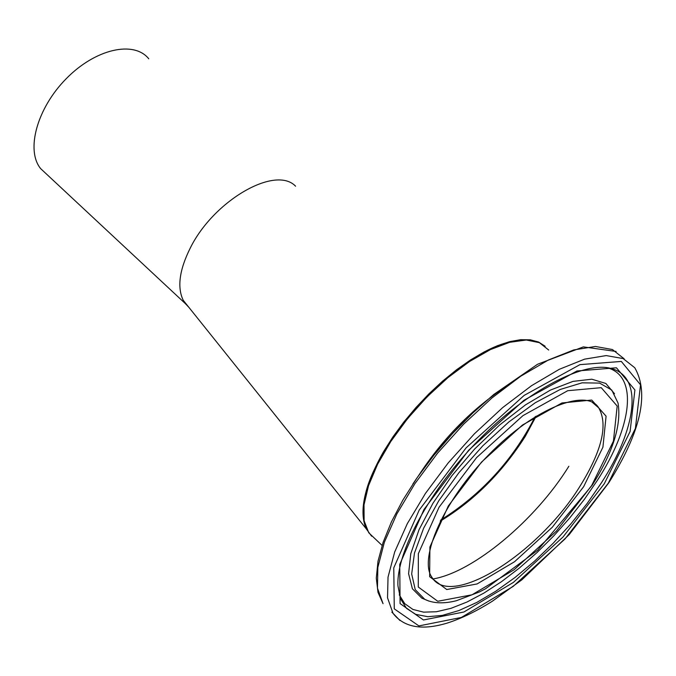 <?xml version="1.0" encoding="UTF-8"?>
<svg xmlns="http://www.w3.org/2000/svg" width="676" height="676" viewBox="0 0 676 676"><rect width="100%" height="100%" fill="white"/><g stroke="black" fill="none" stroke-linecap="round" stroke-linejoin="round"><path stroke-width="1.01" d="M371.639 536.212L366.164 528.7C358.677 511.183 364.465 485.52 383.52 451.712L392.976 436.823L403.868 421.985L415.951 407.543L428.956 393.821L442.603 381.129L456.579 369.747L470.564 359.928L484.244 351.875L497.333 345.749L509.552 341.667L520.638 339.69L530.381 339.825L538.595 342.039L545.135 346.247M188.722 307.166L185.292 303.558L183.238 300.313C177.019 287.359 179.36 269.927 190.277 248.033C213.624 200.544 275.445 164.986 295.589 186.213M440.532 520.605C473.918 500.172 502.124 471.924 525.151 435.851M514.647 341.16C458.818 348.055 364.702 451.94 363.764 507.042M535.046 416.839C513.016 459.917 481.625 494.291 440.862 519.945M46.585 174.163L40.645 168.62C25.578 150.207 37.07 108.076 66.307 78.619C95.333 48.9 133.89 40.205 148.771 58.795M440.279 521.12C473.766 500.891 502.099 472.651 525.26 436.409L536.178 416.137M580.566 485.3C539.549 552.782 450.765 609.346 431.888 577.236C418.571 559.103 443.211 500.553 489.289 454.247C534.919 407.417 586.988 388.049 598.699 407.831C608.163 424.384 602.122 450.208 580.566 485.3M593.536 402.947L598.699 407.831L592.1 402.152M375.763 539.431L368.758 532.781L364.119 520.757L364.009 504.811L368.547 485.655L377.614 464.175L390.829 441.445L407.56 418.638L426.953 396.973L447.977 377.588L469.524 361.525L490.455 349.576L509.687 342.31L526.283 340.011L539.465 342.673L548.701 350.041L539.279 342.563L525.945 339.842L509.281 342.115L490.015 349.357L469.085 361.271L447.554 377.318L426.548 396.677L407.18 418.326L390.483 441.107L377.301 463.829L368.268 485.326L363.781 504.541L363.975 520.605L368.758 532.781L382.092 545.431M506.873 386.08C472.321 408.532 442.907 438.361 418.63 475.549M583.667 486.661L602.924 447.182L606.085 416.171L591.753 400.057L561.976 402.947L522.43 425.06L481.523 462.097L448.315 505.969L429.902 547.011L429.649 576.67L446.752 589.531L477.104 583.946L514.571 561.705L552.317 527.229L583.667 486.661M591.677 485.52L556.449 531.032L514.106 569.733L472.009 594.804L437.761 601.277L418.275 587.013L418.343 553.678L439.028 507.287L476.614 457.576L522.971 415.622L567.713 390.711L601.243 387.669L617.188 406.065L613.428 441.124L591.677 485.52M608.315 483.146L565.035 538.933L513.152 586.413L461.387 617.442L418.909 625.917L394.269 608.856L393.77 567.848L419.179 510.118L466.085 447.884L524.137 395.418L579.949 364.634L621.32 361.432L640.535 384.83L635.381 428.466L608.315 483.146M391.835 612.152L393.001 613.276C403.876 627.413 421.925 630.691 447.149 623.103C461.353 618.565 476.495 611.214 492.593 601.057L521.813 579.864L569.217 534.581L608.746 482.841C640.806 431.795 649.484 393.432 634.772 367.744L623.137 358.567L606.195 355.584L584.588 359.159L559.28 369.316L531.513 385.7L502.716 407.552L474.442 433.755L448.213 462.908L425.441 493.421L407.307 523.663L394.666 552.038L388.024 577.152L387.534 597.846L393.001 613.276L399.922 620.492M616.115 351.452L583.346 346.889L537.614 364.229L493.784 394.471L472.828 412.96L452.7 433.367L434 455.092L417.269 477.501L402.964 499.936L391.48 521.754L383.098 542.389L377.994 561.308L376.287 578.09L377.994 592.337L383.047 603.676L377.47 588.162L377.842 567.418L384.357 542.27L396.871 513.895L414.887 483.678L437.541 453.199L463.685 424.122L491.9 398.003L520.655 376.262L548.413 359.987L573.738 349.94L595.395 346.467L612.422 349.543L624.151 358.804M604.319 483.712L630.1 431.508L634.899 389.959L616.453 367.795L576.974 370.972L523.849 400.344L468.654 450.25L424.013 509.434L399.736 564.409L400.082 603.567L423.455 619.976L463.939 612L513.38 582.408L562.981 537.04L604.319 483.712M465.189 420.379C445.078 440.507 427.629 461.733 412.842 484.05M568.854 466.263C535.629 520.081 473.445 572.116 433.164 578.926M593.967 403.209L593.917 403.716M614.509 393.719L605.848 383.461L591.787 379.202L572.978 381.391L550.433 390.077L525.48 404.882L499.64 424.967L474.569 449.101L451.872 475.752L432.978 503.206L419.027 529.722L410.78 553.686L408.591 573.721L412.394 588.771L421.79 598.142L424.748 599.333C433.164 603.474 443.726 603.93 456.452 600.71L479.445 591.939L485.554 588.762L537.75 550.163L592.26 485.098C613.039 452.202 621.624 424.849 618.033 403.04L611.772 390.052L599.612 383.098L582.104 382.827L560.218 389.46L535.274 402.744L508.901 421.917L482.867 445.754L458.953 472.642L438.783 500.739L423.658 528.15L414.472 553.069L411.676 573.958L415.241 589.641L424.748 599.333L428.854 601.074M601.429 482.791L587.131 503.502L570.899 523.832L553.171 543.259L534.403 561.283L515.078 577.439L495.702 591.289L476.774 602.451L458.818 610.58L442.341 615.397L427.824 616.706L415.74 614.366L406.513 608.366L400.488 598.784L397.944 585.813C396.161 552.74 429.497 489.821 479.132 439.67C528.514 389.249 585.593 360.359 611.738 368.69C643.324 377.191 636.707 428.271 601.429 482.791M607.69 367.786L606.989 367.676M399.246 594.829L404.73 603.66L412.943 609.456L423.607 612.152L436.409 611.746L450.993 608.332L466.964 602.037L483.932 593.072L501.499 581.673L519.252 568.127L536.803 552.748L553.762 535.899L569.75 517.951L584.402 499.302L597.39 480.357C632.136 426.548 638.516 376.152 607.293 367.761L606.963 367.676M183.238 300.313L366.164 528.7M440.617 520.435C473.893 500.079 502.023 471.924 524.998 435.961L535.519 416.543M40.645 168.62L185.292 303.558"/></g></svg>
